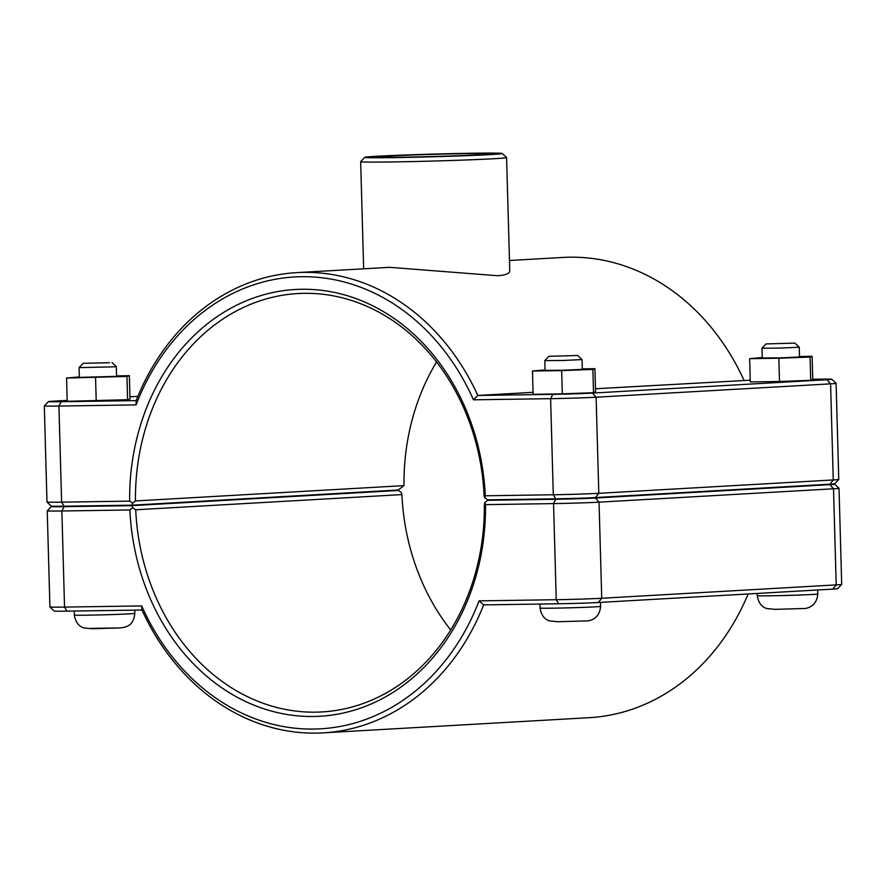 <?xml version="1.0" encoding="UTF-8"?>
<svg xmlns="http://www.w3.org/2000/svg" width="886" height="886" viewBox="0 0 886 886"><rect width="100%" height="100%" fill="white"/><g stroke="black" fill="none" stroke-linecap="round" stroke-linejoin="round"><path stroke-width="1.33" d="M48.376 401.613L44.311 405.921A32.826 0.631 -1.6 0 0 44.3 405.932A32.826 0.631 -1.6 0 0 58.93 406.054L136.09 404.891A226.307 188.275 86.7 0 1 301.262 276.709A226.307 188.275 86.7 0 1 473.456 399.819L477.809 395.466A230.493 191.764 -93.3 0 0 296.777 272.622A230.493 191.764 -93.3 0 0 136.145 400.605L61.134 401.723A28.64 0.554 178.4 0 1 48.376 401.613A28.64 0.554 178.4 0 1 53.171 401.181L67.203 400.383M812.75 379.252L819.018 379.164A28.64 0.554 178.4 0 1 831.777 379.252A28.64 0.554 178.4 0 1 826.981 379.706L592.512 393.085A28.64 0.554 178.4 0 1 552.82 394.348L477.809 395.466L533.062 392.321M595.481 388.755L750.265 380.194M509.472 260.495L562.975 257.438A230.493 191.764 86.7 0 1 744.007 380.293M296.777 272.622L389.685 267.328L497.633 275.734C505.629 275.169 509.66 273.553 509.738 270.894M766.069 343.923L761.993 348.231L780.621 348.076L799.227 347.19L794.919 343.115L766.069 343.923L794.919 343.115M799.227 347.19L799.504 356.969L780.887 357.844L762.259 358.01L761.993 348.231M762.248 357.534L749.656 358.664L778.838 358.221L810.07 357.047L812.108 356.305L799.482 356.504M810.07 357.047L810.712 380.315L812.75 379.573L812.108 356.305M810.712 380.315L779.492 381.489L778.838 358.221M779.492 381.489L750.309 381.932L749.656 358.664M103.219 505.618A30.268 0.587 178.4 0 1 73.04 506.072M113.198 366.859L79.076 367.612L79.352 377.392L116.587 376.351L116.31 366.571L113.198 366.859M109.587 362.728L83.151 363.304L109.587 362.728M116.575 375.885L129.356 375.697L130.009 398.966L127.595 399.708L126.942 376.439L66.583 378.045L79.341 376.915M129.356 375.697L126.942 376.439M127.595 399.708L67.225 401.314L66.583 378.045M96.209 400.882L95.555 377.613M548.877 356.305L544.801 360.613L563.43 360.458L582.036 359.583L577.727 355.496L548.877 356.305L577.727 355.496M582.036 359.583L582.312 369.351L563.706 370.237L545.078 370.392L544.801 360.613M545.067 369.916L532.475 371.046L561.658 370.603L592.878 369.429L594.916 368.698L582.301 368.886M592.878 369.429L593.531 392.697L595.569 391.966L594.916 368.698M593.531 392.697L562.3 393.871L561.658 370.603M562.3 393.871L533.117 394.314L532.475 371.046M591.394 497.766A30.268 0.587 178.4 0 1 562.643 498.796A30.268 0.587 178.4 0 1 538.766 499.073M51.31 506.559L47.235 510.857A32.826 0.631 -1.6 0 0 47.235 510.868A32.826 0.631 -1.6 0 0 61.865 510.989L129.899 509.971L132.723 507.778L132.069 505.651L64.069 506.67A28.64 0.554 178.4 0 1 51.31 506.559A28.64 0.554 178.4 0 1 53.946 506.26M387.171 490.634L398.257 490.467L401.236 492.461L401.901 494.598A209.539 174.332 -93.3 0 0 450.686 629.957M832.054 484.055A28.64 0.554 178.4 0 1 834.701 484.199A28.64 0.554 178.4 0 1 829.916 484.653L595.447 498.021A28.64 0.554 178.4 0 1 555.755 499.283L487.754 500.302L484.897 502.484L484.343 504.544A209.539 174.332 86.7 0 1 321.828 711.945A209.539 174.332 86.7 0 1 135.713 509.782L132.723 507.778M484.897 502.484L485.506 504.632L553.551 503.602A32.826 0.631 -1.6 0 0 599.047 502.163L833.516 488.784A32.826 0.631 -1.6 0 0 839.02 488.286A32.826 0.631 -1.6 0 0 839.009 488.264L834.701 484.199M129.899 509.971A213.736 177.82 -93.3 0 0 313.544 716.486A213.736 177.82 -93.3 0 0 485.506 504.632M839.02 488.286L841.7 584.383A32.826 0.631 178.4 0 1 841.689 584.395A32.826 0.631 178.4 0 1 836.196 584.893L601.727 598.26A32.826 0.631 178.4 0 1 556.231 599.711L479.071 600.863A226.307 188.275 86.7 0 1 313.899 729.056A226.307 188.275 86.7 0 1 141.705 605.935L64.545 607.087A32.826 0.631 178.4 0 1 49.926 606.988A32.826 0.631 178.4 0 1 49.915 606.976L47.235 510.868M135.713 509.782L401.901 494.598M487.754 500.302L498.829 499.671M398.257 490.467L132.069 505.651M141.705 605.935L141.993 610.022A230.493 191.764 -93.3 0 0 323.025 732.866A230.493 191.764 -93.3 0 0 483.656 604.894L558.667 603.765A28.64 0.554 -1.6 0 0 598.36 602.502L832.829 589.124A28.64 0.554 -1.6 0 0 837.624 588.703L841.689 584.395M479.071 600.863L483.656 604.894M748.138 593.963A230.493 191.764 86.7 0 1 589.223 717.682L323.025 732.866M49.926 606.988L54.223 611.052A28.64 0.554 -1.6 0 0 66.982 611.152L141.993 610.022M436.565 361.964A209.539 174.332 -93.3 0 0 403.983 485.628L398.246 490.002L132.047 505.186L132.59 503.137L129.655 501.133L61.61 502.152A32.826 0.631 178.4 0 1 46.991 502.041A32.826 0.631 178.4 0 1 46.98 502.03L44.3 405.932M46.991 502.041L51.299 506.116A28.64 0.554 -1.6 0 0 64.058 506.205L132.047 505.186M403.983 485.628L135.458 500.944A209.539 174.332 86.7 0 1 297.973 293.543A209.539 174.332 86.7 0 1 484.099 495.706L484.764 497.843L487.743 499.837L555.732 498.818A28.64 0.554 -1.6 0 0 595.425 497.555L829.894 484.188A28.64 0.554 -1.6 0 0 834.69 483.756L838.765 479.448A32.826 0.631 178.4 0 1 838.765 479.448A32.826 0.631 178.4 0 1 833.272 479.946L598.803 493.314A32.826 0.631 178.4 0 1 553.296 494.765L485.262 495.783A213.736 177.82 -93.3 0 0 301.617 289.268A213.736 177.82 -93.3 0 0 129.655 501.133M473.456 399.819L550.616 398.667A32.826 0.631 -1.6 0 0 596.112 397.216L830.581 383.848A32.826 0.631 -1.6 0 0 836.085 383.339A32.826 0.631 -1.6 0 0 836.074 383.328L831.777 379.252M485.262 495.783L484.764 497.843M132.59 503.137L135.458 500.944M136.09 404.891L136.145 400.605M129.943 396.806L137.862 396.352M386.794 156.135A56.15 1.085 178.4 0 1 449.745 153.931A56.15 1.085 178.4 0 1 489.637 153.865A56.15 1.085 178.4 0 1 433.542 156.512A56.15 1.085 178.4 0 1 377.381 156.999A56.15 1.085 178.4 0 1 386.794 156.135M364.744 157.32L360.668 161.629A72.995 1.418 -1.6 0 0 360.657 161.651A72.995 1.418 -1.6 0 0 412.522 161.562A72.995 1.418 -1.6 0 0 494.366 158.705A72.995 1.418 -1.6 0 0 506.593 157.575A72.995 1.418 -1.6 0 0 506.582 157.553L502.273 153.477A68.809 1.329 178.4 0 1 490.766 154.574A68.809 1.329 178.4 0 1 412.987 157.276A68.809 1.329 178.4 0 1 364.744 157.32A68.809 1.329 178.4 0 1 433.475 154.098A68.809 1.329 178.4 0 1 502.273 153.477M817.656 589.998L817.767 593.985A30.268 0.587 178.4 0 1 812.695 594.451A30.268 0.587 178.4 0 1 778.761 595.636A30.268 0.587 178.4 0 1 757.253 595.669L757.198 593.443M74.236 611.041L74.346 615.05A30.268 0.587 -1.6 0 0 104.614 614.795A30.268 0.587 -1.6 0 0 134.849 613.367L134.761 610.133M91.424 628.373L118.547 627.964L91.424 628.373M595.503 606.832A30.268 0.587 178.4 0 1 561.569 608.017A30.268 0.587 178.4 0 1 540.072 608.062C541.257 615.094 544.436 619.38 549.597 620.92L557.881 621.739L584.682 620.953C592.38 621.451 599.877 616.789 600.575 606.367A30.268 0.587 178.4 0 1 595.503 606.832M64.069 506.67L61.865 510.989L64.545 607.087L66.982 611.152M555.755 499.283L553.551 503.602L556.231 599.711L558.667 603.765M829.916 484.653L833.516 488.784L836.196 584.893L832.829 589.124M595.447 498.021L599.047 502.163L601.727 598.26L598.36 602.502M64.058 506.205L61.61 502.152L58.93 406.054L61.134 401.723M552.82 394.348L550.616 398.667L553.296 494.765L555.732 498.818M595.425 497.555L598.803 493.314L596.112 397.216L592.512 393.085M829.894 484.188L833.272 479.946L830.581 383.848L826.981 379.706M757.253 595.669C758.449 602.702 761.628 606.988 766.778 608.538L775.062 609.346L801.863 608.571C809.56 609.07 817.069 604.407 817.767 593.985M83.151 363.304L79.076 367.612M112.001 362.496L116.31 366.571M74.346 615.05C75.543 622.083 78.71 626.38 83.871 627.919L92.155 628.728L117.849 628.008C131.903 627.676 133.841 620.876 134.849 613.367M600.575 606.367L600.464 602.38M540.072 608.062L539.951 604.042M836.085 383.339L838.765 479.437M509.76 270.894L506.593 157.575M363.659 268.812L360.657 161.651"/></g></svg>
